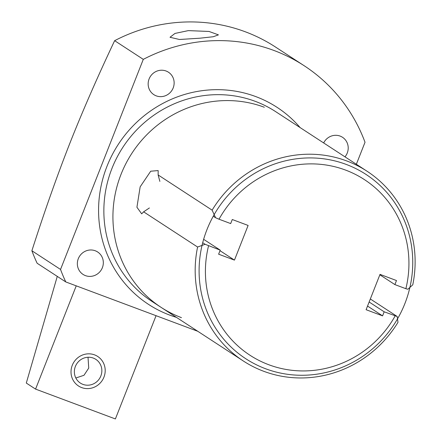 <?xml version="1.0" encoding="UTF-8"?>
<svg xmlns="http://www.w3.org/2000/svg" width="441" height="441" viewBox="0 0 441 441"><rect width="100%" height="100%" fill="white"/><g stroke="black" fill="none" stroke-linecap="round" stroke-linejoin="round"><path stroke-width="0.66" d="M202.7 242.715L205.109 244.286L197.596 247.026L143.623 211.829L141.682 213.835L136.93 207.259L140.155 186.841L150.712 171.207L158.17 170.579L158.143 174.961L212.121 210.159A113.265 108.547 -56.9 0 1 367.022 171.218A113.265 108.547 -56.9 0 1 412.776 284.809L407.886 289.252L405.874 288.701A104.815 100.443 123.1 0 0 345.358 170.005A104.815 100.443 123.1 0 0 219.017 219.216L230.682 223.576L232.28 219.519L248.118 225.439L234.458 260.113L220.004 250.686M205.109 244.286L220.219 250.135L203.637 239.325M149.4 207.954L143.623 211.829M370.33 298.97L397.165 316.467L397.997 322.327A113.265 108.547 -56.9 0 1 243.283 360.964A113.265 108.547 -56.9 0 1 197.596 247.026M397.165 316.467L384.172 311.809L369.134 302.002M208.56 245.775A104.815 100.443 123.1 0 0 268.668 364.696A104.815 100.443 123.1 0 0 395.153 315.916M213.268 216.222L215.572 217.727L212.121 210.159M215.572 217.727L219.017 219.216M220.219 250.135L218.62 254.192L234.458 260.113M405.874 288.701L394.888 284.594L396.487 280.537L380.015 274.379L366.102 309.709L382.573 315.866L384.172 311.809M159.863 181.394L158.143 174.961M143.292 59.364L114.638 40.677C97.478 76.966 82.522 111.226 69.783 143.446C57.104 175.761 44.469 211.531 31.884 250.758L60.538 269.445L143.292 59.364A167.293 160.32 123.1 0 1 304.163 65.726A167.293 160.32 123.1 0 1 365.021 142.261L356.356 164.261M60.538 269.445A167.293 160.32 123.1 0 0 65.792 281.942L197.772 331.285M344.983 156.847A13.384 12.828 123.1 0 0 342.536 137.305A13.384 12.828 123.1 0 0 340.121 136.087A13.384 12.828 123.1 0 0 323.661 142.945M85.444 275.619A13.384 12.828 123.1 0 0 101.788 268.977A13.384 12.828 123.1 0 0 97.648 251.982A13.384 12.828 123.1 0 0 95.234 250.764A13.384 12.828 123.1 0 0 78.884 257.406A13.384 12.828 123.1 0 0 83.029 274.401A13.384 12.828 123.1 0 0 85.444 275.619M156.252 95.862A13.384 12.828 123.1 0 0 172.602 89.214A13.384 12.828 123.1 0 0 168.456 72.219A13.384 12.828 123.1 0 0 166.042 71.001A13.384 12.828 123.1 0 0 149.692 77.644A13.384 12.828 123.1 0 0 153.837 94.644A13.384 12.828 123.1 0 0 156.252 95.862M114.638 40.677A167.293 160.32 -56.9 0 1 275.509 47.038L304.163 65.726M199.96 38.196L179.437 39.492L170.017 37.27L174.989 33.433L188.329 30.616L209.028 31.454L218.438 34.872L213.262 36.735L199.96 38.196M31.884 250.758A167.293 160.32 123.1 0 0 37.138 263.255L65.792 281.942M394.888 284.594L379.855 274.793M382.573 315.866L367.535 306.06M346.179 164.41A110.024 105.438 123.1 0 0 211.763 219.034A110.024 105.438 123.1 0 0 245.824 358.759A110.024 105.438 123.1 0 0 265.675 368.781A110.024 105.438 123.1 0 0 400.086 314.157A110.024 105.438 123.1 0 0 366.024 174.438A110.024 105.438 123.1 0 0 346.179 164.41M181.455 317.641A113.265 108.547 -56.9 0 1 121.027 174.36A113.265 108.547 -56.9 0 1 264.33 107.257M156.064 315.69L115.388 418.95L35.567 389.105L26.3 383.064L57.269 276.386M76.238 285.845L35.567 389.105M75.372 366.46A14.156 13.566 123.1 0 0 80.372 383.08A14.156 13.566 123.1 0 0 100.84 375.986A14.156 13.566 123.1 0 0 95.84 359.365A14.156 13.566 123.1 0 0 75.372 366.46M75.835 378.003L83.988 375.285L88.729 368.086L88.024 357.254M72.269 365.302A17.607 16.874 123.1 0 0 78.487 385.974A17.607 16.874 123.1 0 0 103.944 377.143A17.607 16.874 123.1 0 0 97.726 356.471A17.607 16.874 123.1 0 0 72.269 365.302M367.022 171.218L275.697 111.661A113.265 108.547 123.1 0 0 111.959 168.451A113.265 108.547 123.1 0 0 151.958 301.407L243.283 360.964M300.139 127.603A117.631 112.731 123.1 0 0 106.987 166.296A117.631 112.731 123.1 0 0 176.4 317.349"/></g></svg>
